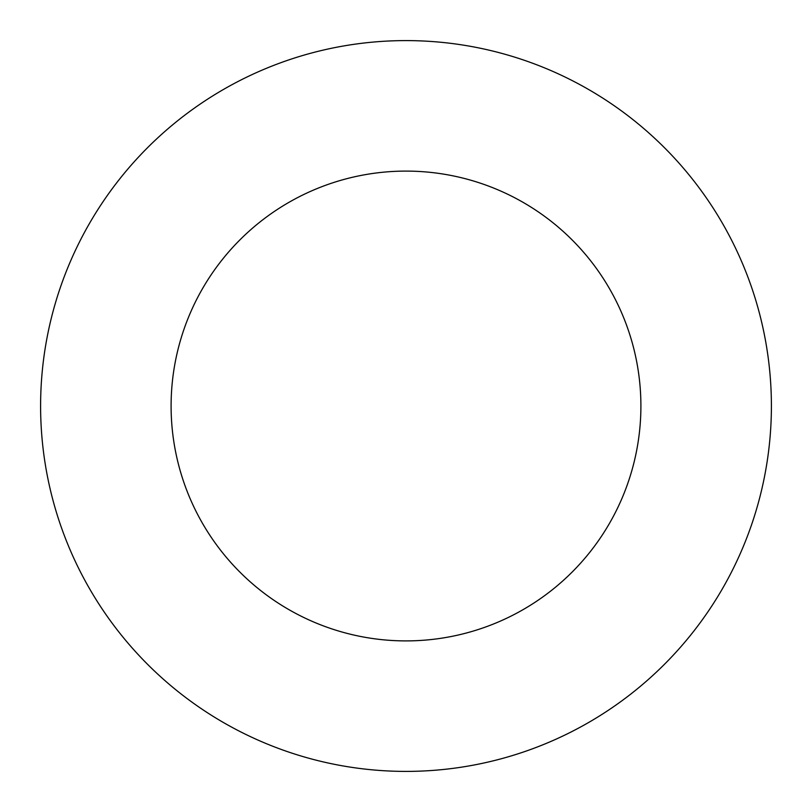 <?xml version="1.0" encoding="UTF-8"?>
<svg xmlns="http://www.w3.org/2000/svg" width="812" height="812" viewBox="0 0 812 812"><rect width="100%" height="100%" fill="white"/><g stroke="black" fill="none" stroke-linecap="round" stroke-linejoin="round"><path stroke-width="1.22" d="M640.901 406A234.901 234.901 0 0 0 406 171.099A234.901 234.901 0 0 0 171.099 406A234.901 234.901 0 0 0 406 640.901A234.901 234.901 0 0 0 640.901 406M771.4 406A365.4 365.4 0 0 0 406 40.6A365.4 365.4 0 0 0 40.6 406A365.4 365.4 0 0 0 406 771.4A365.4 365.4 0 0 0 771.4 406"/></g></svg>
